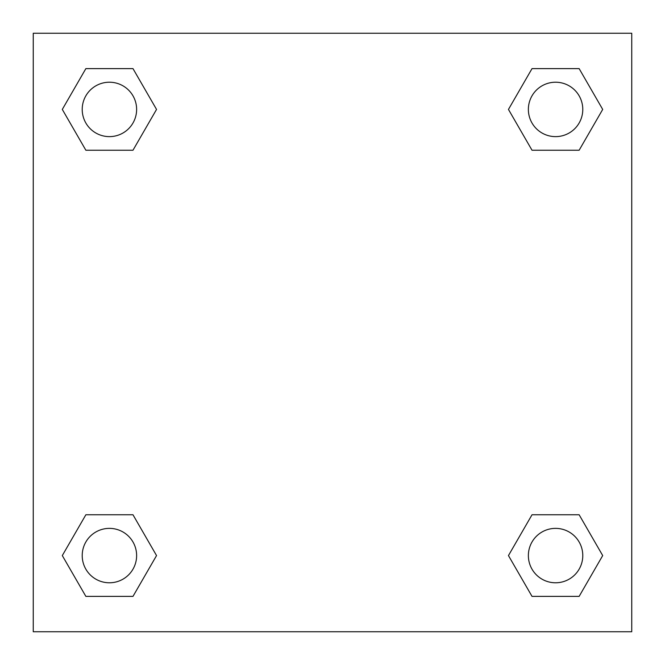 <?xml version="1.0" encoding="UTF-8"?>
<svg xmlns="http://www.w3.org/2000/svg" width="665" height="665" viewBox="0 0 665 665"><rect width="100%" height="100%" fill="white"/><g stroke="black" fill="none" stroke-linecap="round" stroke-linejoin="round"><path stroke-width="1" d="M579.14 150.232L532.017 150.232L579.14 150.232L602.698 109.426L579.14 150.232L532.017 150.232L508.459 109.426L532.017 68.62L508.459 109.426M85.86 68.62L132.983 68.62L85.86 68.62L132.983 68.62L156.541 109.426L132.983 150.232L85.86 150.232L132.983 150.232L85.86 150.232L62.302 109.426L85.86 68.62L62.302 109.426M85.86 514.768L132.983 514.768L85.86 514.768L62.302 555.574L85.86 514.768L132.983 514.768L156.541 555.574L132.983 596.38L85.86 596.38L132.983 596.38L85.86 596.38L62.302 555.574M552.44 514.768L532.017 514.768L552.44 514.768L532.017 514.768L508.459 555.574L532.017 514.768L579.14 514.768L532.017 514.768L579.14 514.768L602.698 555.574L579.14 596.38L532.017 596.38L579.14 596.38L532.017 596.38L508.459 555.574M631.75 33.25L33.25 33.25L33.25 631.75L631.75 631.75L631.75 33.25M532.017 68.62L579.14 68.62L532.017 68.62L579.14 68.62L602.698 109.426M582.781 555.574A27.207 27.207 0 0 0 541.975 532.017A27.207 27.207 0 0 0 541.975 579.14A27.207 27.207 0 0 0 582.781 555.574M136.624 555.574A27.207 27.207 0 0 0 95.818 532.017A27.207 27.207 0 0 0 95.818 579.14A27.207 27.207 0 0 0 136.624 555.574M582.781 109.426A27.207 27.207 0 0 0 541.975 85.86A27.207 27.207 0 0 0 541.975 132.983A27.207 27.207 0 0 0 582.781 109.426M136.624 109.426A27.207 27.207 0 0 0 95.818 85.86A27.207 27.207 0 0 0 95.818 132.983A27.207 27.207 0 0 0 136.624 109.426M112.56 514.768L132.983 514.768M552.44 150.232L532.017 150.232M132.983 150.232L112.56 150.232"/></g></svg>

